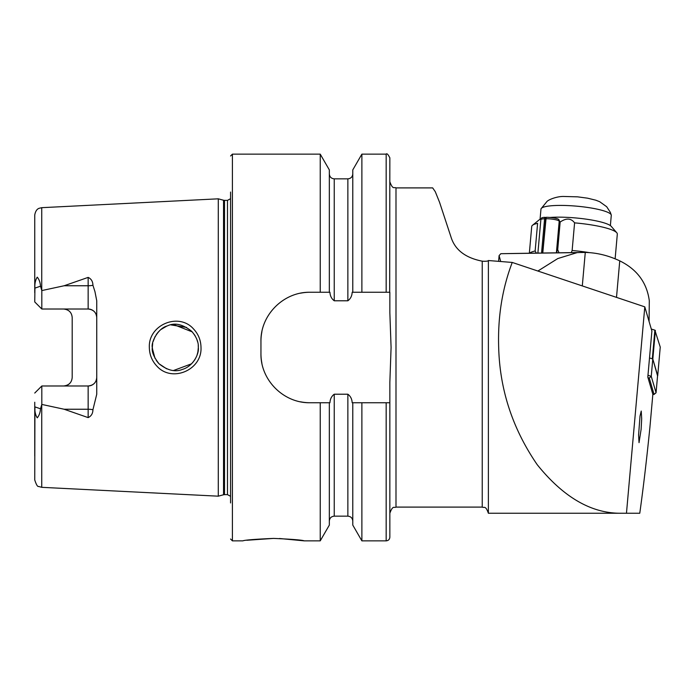 <?xml version="1.0" encoding="UTF-8"?>
<svg xmlns="http://www.w3.org/2000/svg" width="695" height="695" viewBox="0 0 695 695"><rect width="100%" height="100%" fill="white"/><g stroke="black" fill="none" stroke-linecap="round" stroke-linejoin="round"><path stroke-width="1.04" d="M193.505 328.926C198.379 334.095 200.881 340.289 201.003 347.5C202.123 370.079 171.804 382.936 156.896 366.135C151.996 360.94 149.477 354.728 149.338 347.5C148.174 324.826 178.771 312.072 193.505 328.926M198.24 345.38L198.336 347.5C198.657 342.253 196.424 336.84 191.655 331.28C182.724 324.165 174.601 322.384 167.269 325.938C157.974 328.17 150.885 342.592 152.301 347.5C151.632 351.818 153.882 357.239 159.033 363.772C167.469 370.496 175.322 372.355 182.585 369.34C192.819 366.369 199.239 354.25 198.336 347.5L197.84 352.269M641.111 429.354L639.035 442.654L638.592 434.974L640.017 416.096L641.233 411.049L641.685 418.729L641.111 429.354M644.795 306.86L626.464 513.24L639.774 513.24C643.266 488.316 646.645 459.699 649.903 427.39L652.848 394.282L647.809 377.098L651.893 331.089L644.795 306.86L512.241 262.441C502.224 288.677 497.698 317.033 498.68 347.5C499.792 389.799 512.641 428.867 537.226 464.694C563.749 497.62 591.966 513.805 621.869 513.24L488.376 513.24L488.376 260.529C488.211 261.103 486.543 261.346 483.373 261.259L482.234 261.172C465.355 257.845 454.947 249.809 451.012 237.065L439.561 202.306L435.287 191.698L432.672 187.902L395.994 187.902C394.308 186.746 392.901 190.265 389.852 181.76M273.535 538.408C292.187 539.233 302.421 540.05 304.228 540.858C302.403 540.05 292.178 539.224 273.535 538.408C254.891 539.224 244.666 540.041 242.842 540.858C244.675 540.041 254.9 539.224 273.535 538.408L246.89 540.258M92.93 285.263A8.592 2.936 0 0 1 88.152 285.758L88.152 309.014C93.46 309.605 96.327 312.472 96.744 317.606A8.592 8.592 0 0 0 88.152 309.014L41.813 309.014L41.813 290.571L64.131 285.758L88.152 277.392C91.254 278.843 92.852 281.466 92.93 285.263L94.963 291.683L96.744 300.761L96.744 394.239L92.93 409.737A8.592 2.936 0 0 0 88.152 409.242L88.152 417.608C91.254 416.157 92.852 413.534 92.93 409.737M194.861 359.663L196.355 356.856M152.691 343.252L152.301 347.5L153.413 354.563M173.654 370.461L191.577 363.798M197.936 351.766L197.006 355.223M194.791 359.775L192.446 362.886M166.644 368.819L159.033 363.772M158.408 363.12L156.253 360.392M154.994 358.299L152.309 348.282M218.291 347.5L218.291 198.822L223.547 200.238L223.547 494.762L218.291 496.178L218.291 347.5M230.566 502.945L230.566 192.055M361.878 292.256L352.183 292.256C351.991 295.922 350.549 298.763 347.865 300.787L334.243 300.787C331.558 298.763 330.125 295.922 329.934 292.256L310.057 292.256C283.638 291.744 260.416 314.896 260.946 341.358L260.946 353.642C260.434 380 283.525 403.256 310.057 402.744L329.934 402.744C330.134 399.052 331.567 396.211 334.243 394.213L347.865 394.213C350.549 396.219 351.983 399.06 352.183 402.744L389.852 402.744L389.852 382.241L391.085 347.5L389.852 312.759L389.852 292.256L361.878 292.256L361.878 154.142L386.168 154.142C386.82 153.1 388.053 154.333 389.852 157.826L389.678 292.256M320.23 292.256L320.23 154.142L232.408 154.142L230.566 155.984M96.744 377.394A8.592 8.592 0 0 1 88.152 385.986C93.46 385.395 96.327 382.528 96.744 377.394A8.592 8.592 0 0 1 88.152 385.986L41.813 385.986L41.813 404.429L64.131 409.242L88.152 417.608M66.972 309.701A8.592 8.592 0 0 0 63.601 309.014C68.918 309.614 71.785 312.472 72.193 317.606L72.193 377.394C71.785 382.528 68.918 385.386 63.601 385.986A8.592 8.592 0 0 0 69.752 383.397A8.592 8.592 0 0 1 63.601 385.986M41.813 309.014L34.75 301.951L34.932 288.112C34.585 283.881 35.349 280.224 37.235 277.149C39.129 279.355 40.223 282.379 40.51 286.201L41.813 290.571M512.241 262.441L488.376 260.529M41.743 404.586L41.743 487.325L38.642 486.465C37.608 486.917 36.314 484.754 34.75 479.976L34.932 406.888C34.585 411.119 35.349 414.776 37.235 417.851C39.129 415.645 40.223 412.621 40.51 408.799L41.813 404.429M34.75 455.929L34.75 402.231M34.75 292.769L34.75 215.024C35.827 208.691 39.311 208.352 39.146 208.283L41.743 207.675L218.291 198.822M352.782 292.256L352.782 169.901L361.878 154.142M329.334 292.256L329.334 169.901L320.23 154.142M386.168 402.744L386.168 540.858C388.409 540.641 389.634 539.416 389.852 537.174L389.852 402.744M386.168 540.858L361.878 540.858L361.878 402.744M361.878 540.858L352.782 525.099L352.782 402.744M320.23 402.744L320.23 540.858L329.334 525.099L329.334 402.744M320.23 540.858L304.228 540.858L279.503 538.503M186.59 327.432L170.979 324.895M166.618 326.19L161.014 329.465M158.417 331.871L156.262 334.582M155.185 336.345L153.039 341.723M173.628 324.548L192.228 331.88L194.826 335.277M194.861 335.338L196.659 338.873M197.667 341.992L196.789 339.212M310.057 292.256A49.11 49.11 0 0 0 300.44 293.203M261.911 331.706A49.11 49.11 0 0 0 260.946 341.358M260.946 353.642A49.11 49.11 0 0 0 261.902 363.25M300.388 401.78A49.11 49.11 0 0 0 310.057 402.744M68.466 310.526A8.592 8.592 0 0 1 69.752 311.603M41.813 385.986L34.75 393.049M626.464 513.24L621.869 513.24M647.966 375.291L651.25 376.308L652.787 358.959L657.6 375.361A3.067 0.53 5.1 0 1 657.6 375.396A3.067 0.53 5.1 0 1 657.592 375.439M649.286 378.071L651.25 376.308L656.054 392.71A3.067 0.53 5.1 0 1 656.063 392.745A3.067 0.53 5.1 0 1 656.002 392.831L654.047 394.421L649.286 378.071L647.975 377.663M651.302 329.048L654.864 330.151L652.318 358.811L649.512 357.942L652.787 358.959M652.822 394.491L654.047 394.421M654.864 330.151L660.241 347.1M655.376 330.429L652.831 359.098L657.566 375.865M616.5 297.382L619.749 260.86A306.921 155.15 -90.8 0 0 585.277 252.441L542.395 253.015M582.106 252.441L577.197 252.598L557.781 258.557L537.878 271.033M619.749 260.86C637.02 269.347 646.871 282.639 649.304 300.744L649.078 321.464M539.963 253.049L500.826 253.701L499.106 255.595L500.687 261.511M550.014 217.457A36.826 6.368 5.1 0 1 606.909 223.86A36.826 6.368 5.1 0 1 611.27 226.388L616.769 232.756A42.968 7.437 5.1 0 1 617.316 234.119L615.127 258.827M571.255 252.598L572.133 250.504L574.591 222.86A42.968 7.437 5.1 0 1 611.678 229.81A42.968 7.437 5.1 0 1 616.769 232.756M572.133 250.504A42.968 7.437 5.1 0 1 589.499 252.65M529.746 253.197A42.968 7.437 5.1 0 1 535.141 251.008L536.384 253.189M529.347 253.197L531.718 226.509A42.968 7.437 5.1 0 1 532.5 225.267A42.968 7.437 5.1 0 1 537.6 223.356L535.141 251.008M532.5 225.267L539.042 219.968A36.826 6.368 5.1 0 1 541.144 218.925M556.773 252.806L559.944 222.044L558.858 219.637M559.944 222.044A42.968 7.437 5.1 0 1 560.153 222.044L557.703 249.696L558.997 252.771M574.591 222.86C571.064 218.134 566.26 217.865 560.153 222.044M540.058 219.359L540.971 209.126A35.297 6.107 5.1 0 1 541.066 208.752A35.297 6.107 5.1 0 1 554.653 205.546A35.297 6.107 5.1 0 1 590.898 207.961A35.297 6.107 5.1 0 1 611.253 214.99A35.297 6.107 5.1 0 1 611.279 215.372L610.375 225.606M542.665 253.006L545.81 217.587L544.993 217.327A8.748 1.512 -174.9 0 0 541.466 218.134L540.875 219.603A9.209 1.59 -174.9 0 0 540.858 219.681L537.887 253.076M556.4 252.806L559.197 221.314A9.209 1.59 -174.9 0 0 559.188 221.227L558.867 219.681A8.748 1.512 -174.9 0 0 546.157 217.3L542.769 253.006M544.993 217.327L544.593 218.743A9.209 1.59 -174.9 0 0 540.875 219.603M559.188 221.227A9.209 1.59 -174.9 0 0 545.81 218.716M544.593 218.743L541.544 253.023M224.502 200.36L227.491 200.36L227.491 494.64L224.502 494.64L224.502 200.36L223.547 200.238M242.842 540.858L232.408 540.858L232.408 154.142M482.234 261.172L482.234 507.098L395.994 507.098L395.994 187.902M41.743 290.414L41.743 207.675M386.168 292.256L386.168 154.142M352.782 521.059C352.487 518.079 350.853 516.446 347.865 516.15L347.865 394.213M347.865 300.787L347.865 178.85C350.853 178.554 352.487 176.921 352.782 173.941M334.243 300.787L334.243 178.85C331.263 178.554 329.621 176.921 329.334 173.941M347.865 516.15L334.243 516.15L334.243 394.213M64.131 285.758L88.152 285.758L88.152 277.392M40.51 286.201L34.932 288.112M88.152 385.986L88.152 409.242L64.131 409.242M40.51 408.799L34.932 406.888M654.065 394.369L656.054 392.71L657.6 375.361M657.705 375.708L660.25 347.048L657.705 375.743M585.277 252.441L582.297 285.914M500.826 253.701L577.197 252.598M224.502 494.64L223.547 494.762M227.491 494.64L230.566 496.291M395.994 507.098C394.308 508.253 392.901 504.735 389.852 513.24M482.234 507.098C484.05 508.28 485.457 504.848 488.376 513.24M41.743 487.325L218.291 496.178M347.865 178.85L334.243 178.85M334.243 516.15C331.254 516.446 329.621 518.079 329.334 521.059M232.408 540.858L230.566 539.016M227.491 200.36L230.566 198.709M656.063 392.745L657.6 375.396M499.106 255.595L498.593 261.346M611.253 214.99L610.358 212.383L606.692 206.728L599.672 201.706L595.841 200.203L587.579 198.179L577.597 196.841L563.793 196.468C557.442 196.259 549.172 199.317 547.017 201.42L541.066 208.752"/></g></svg>
